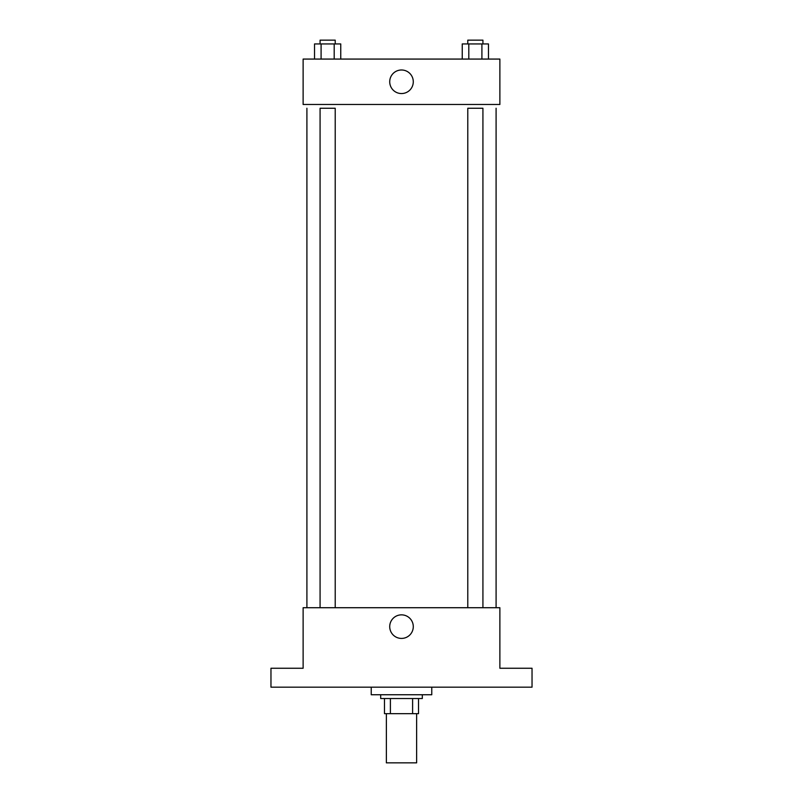 <?xml version="1.0" encoding="UTF-8"?>
<svg xmlns="http://www.w3.org/2000/svg" width="803" height="803" viewBox="0 0 803 803"><rect width="100%" height="100%" fill="white"/><g stroke="black" fill="none" stroke-linecap="round" stroke-linejoin="round"><path stroke-width="1.2" d="M386.363 713.656L386.363 762.85L416.637 762.85L416.637 713.656M412.601 698.53L412.601 713.656L384.476 713.656L384.476 698.53M412.601 713.656L418.524 713.656L418.524 698.53L418.524 713.656M422.308 694.746L422.308 698.53L380.692 698.53L380.692 694.746M390.399 698.53L390.399 713.656M371.227 687.177L371.227 694.746L431.773 694.746L431.773 687.177M532.038 687.177L270.962 687.177L270.962 668.257L303.122 668.257L303.122 607.72L499.878 607.72L499.878 668.257L532.038 668.257L532.038 687.177M413.284 626.631A11.784 11.784 0 0 1 395.608 636.839A11.784 11.784 0 0 1 395.608 616.433A11.784 11.784 0 0 1 413.284 626.631M496.093 108.254L496.093 607.72M467.788 607.72L467.788 108.254L482.924 108.254L482.924 607.72M320.076 607.72L320.076 108.254L335.212 108.254L335.212 607.72M499.878 104.47L303.122 104.47L303.122 59.071L499.878 59.071L499.878 104.47M413.284 81.776A11.784 11.784 0 0 1 395.608 91.974A11.784 11.784 0 0 1 395.608 71.567A11.784 11.784 0 0 1 413.284 81.776M488.465 59.071L488.465 43.934L462.247 43.934L462.247 59.071M481.91 43.934L481.91 59.071M468.801 43.934L468.801 59.071M467.788 43.934L467.788 40.15L482.924 40.15L482.924 43.934M340.753 59.071L340.753 43.934L314.535 43.934L314.535 59.071M334.199 43.934L334.199 59.071M321.09 43.934L321.09 59.071M320.076 43.934L320.076 40.15L335.212 40.15L335.212 43.934M306.907 108.254L306.907 607.72"/></g></svg>
